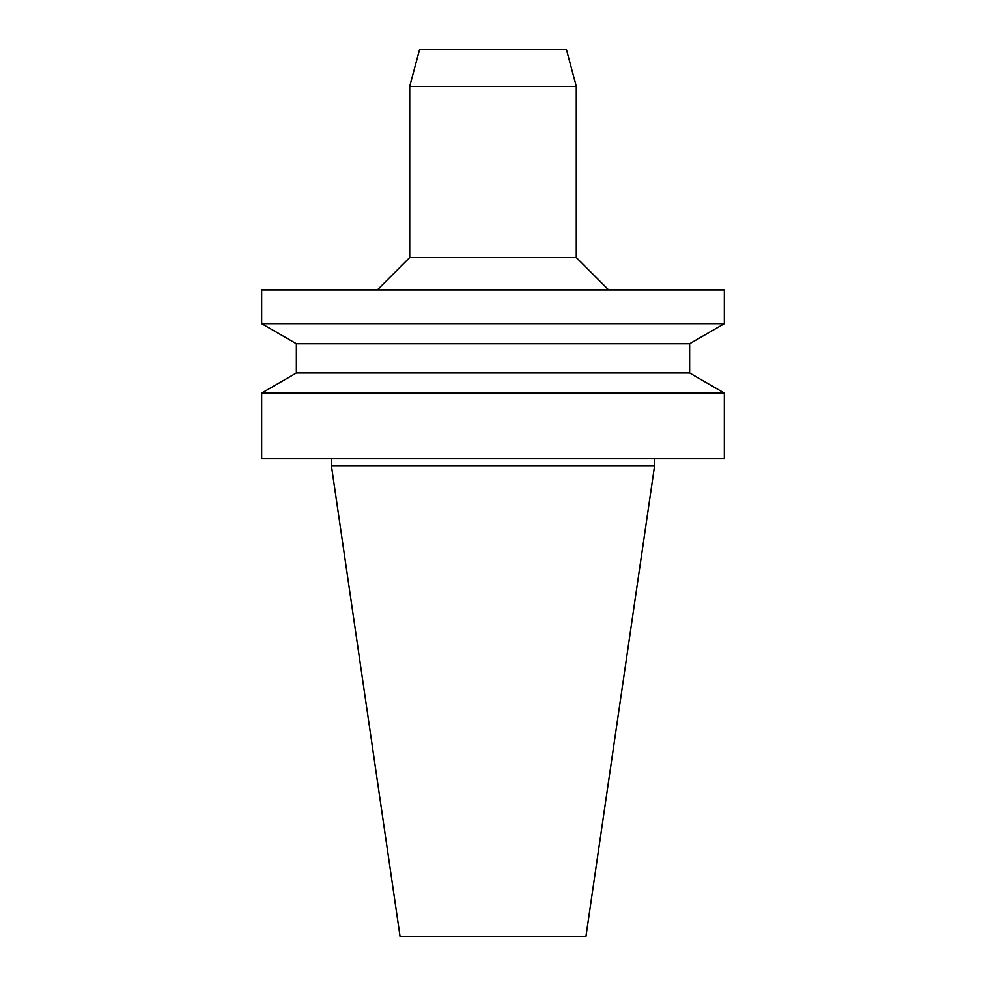 <?xml version="1.0" encoding="UTF-8"?>
<svg xmlns="http://www.w3.org/2000/svg" width="986" height="986" viewBox="0 0 986 986"><rect width="100%" height="100%" fill="white"/><g stroke="black" fill="none" stroke-linecap="round" stroke-linejoin="round"><path stroke-width="1.48" d="M493 49.3L419.642 49.3L409.72 86.312L576.28 86.312L566.358 49.3L493 49.3M576.28 86.312L576.28 257.506L409.72 257.506L409.72 86.312M493 289.884L261.66 289.884L261.66 323.667L724.34 323.667L724.34 289.884L493 289.884M296.367 343.695L296.367 373.028L689.633 373.028L689.633 343.695L296.367 343.695L261.66 323.667M689.633 373.028L724.34 393.069L261.66 393.069L296.367 373.028M724.34 393.069L724.34 458.761L261.66 458.761L261.66 393.069M331.407 465.7L400.094 936.7L585.906 936.7L654.593 465.7L331.407 465.7L331.407 458.761M409.72 257.506L377.33 289.884M576.28 257.506L608.67 289.884M689.633 343.695L724.34 323.667M654.593 465.7L654.593 458.761"/></g></svg>
